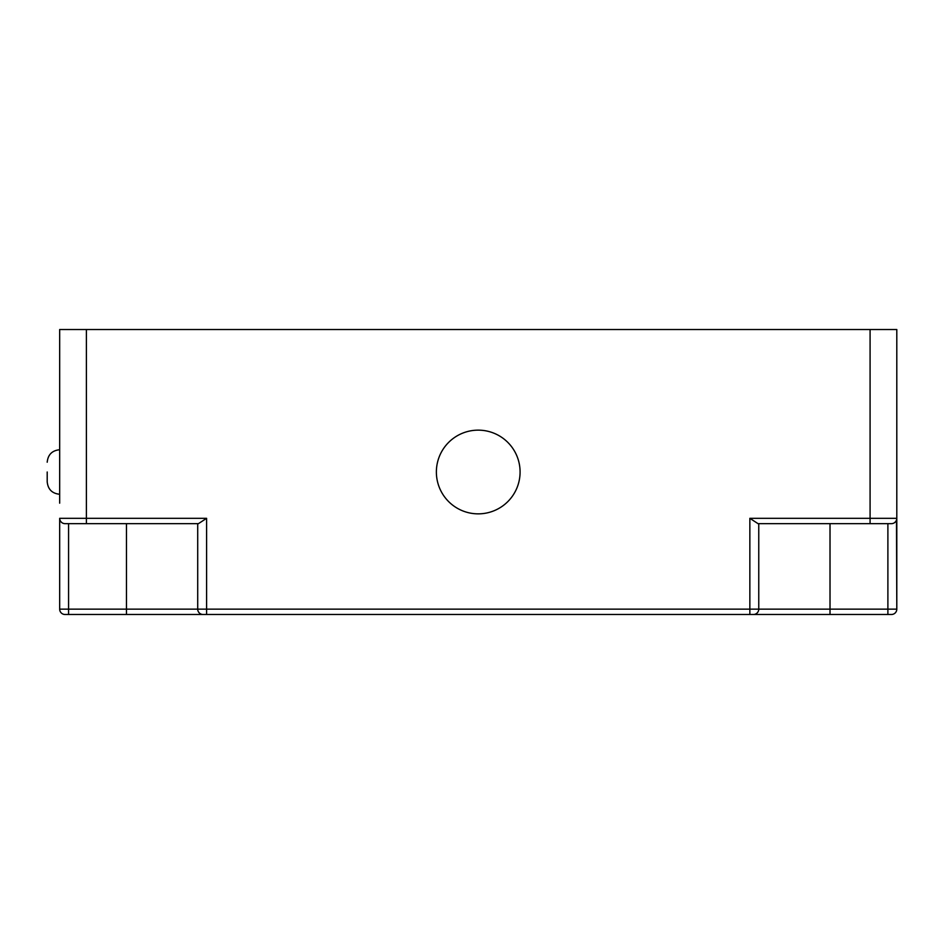 <?xml version="1.0" encoding="UTF-8"?>
<svg xmlns="http://www.w3.org/2000/svg" width="944" height="944" viewBox="0 0 944 944"><rect width="100%" height="100%" fill="white"/><g stroke="black" fill="none" stroke-linecap="round" stroke-linejoin="round"><path stroke-width="1.42" d="M887.891 614.485L887.891 609.151L830.012 609.151L830.012 614.485L749.855 614.485L891.455 614.485A5.345 5.345 0 0 0 896.8 609.151L887.891 609.151L887.891 523.649L891.455 523.649A5.345 5.345 0 0 0 896.8 518.315L896.8 329.515L59.673 329.515L59.673 503.176M870.085 523.649L758.02 523.649L749.855 518.315L870.085 518.315L870.085 523.649L891.455 523.649A5.345 5.345 0 0 0 896.8 518.315L896.8 609.151L896.505 520.05M197.709 523.649L197.709 609.151L206.606 609.151L206.606 614.485L126.461 614.485L749.855 614.485L749.855 609.151L206.606 609.151L206.606 518.315L198.452 523.649L65.006 523.649L86.388 523.649L86.388 518.315L59.673 518.315L59.673 609.151L59.673 547.697M436.376 472A41.855 41.855 0 0 0 478.23 513.855A41.855 41.855 0 0 0 520.085 472A41.855 41.855 0 0 0 478.23 430.145A41.855 41.855 0 0 0 436.376 472M203.054 614.485A5.345 5.345 0 0 1 197.709 609.151L126.461 609.151L126.461 614.485L65.006 614.485A5.345 5.345 0 0 1 59.673 609.151A5.345 5.345 0 0 0 65.006 614.485M830.012 523.649L830.012 609.151L758.764 609.151A5.345 5.345 0 0 1 753.418 614.485A5.345 5.345 0 0 0 758.764 609.151L758.764 523.649M896.493 520.085L895.903 521.277M895.726 521.525L894.558 522.657M47.2 472L47.2 481.794L47.2 472M61.903 522.657L60.735 521.525M60.569 521.277L59.968 520.085M59.956 520.05L59.673 518.315A5.345 5.345 0 0 0 65.006 523.649A5.345 5.345 0 0 1 59.673 518.315M206.606 518.315L86.388 518.315L86.388 329.515M870.085 329.515L870.085 518.315L896.8 518.315M758.764 609.151L749.855 609.151L749.855 518.315M68.57 614.485L68.57 609.151L59.673 609.151M126.461 523.649L126.461 609.151L68.57 609.151L68.57 523.649M59.673 494.267C52.109 493.511 47.955 489.346 47.2 481.794M59.673 449.733C52.109 450.489 47.955 454.654 47.2 462.206"/></g></svg>
